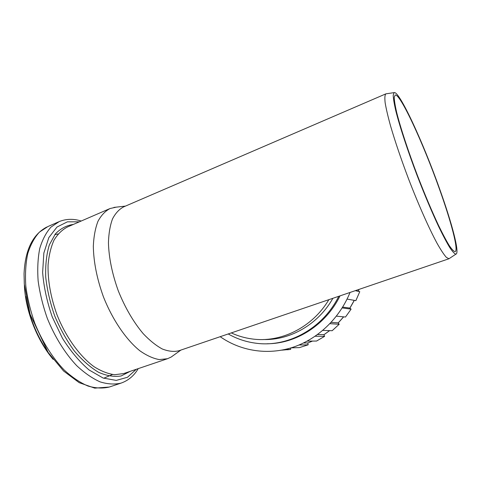 <?xml version="1.0" encoding="UTF-8"?>
<svg xmlns="http://www.w3.org/2000/svg" width="481" height="481" viewBox="0 0 481 481"><rect width="100%" height="100%" fill="white"/><g stroke="black" fill="none" stroke-linecap="round" stroke-linejoin="round"><path stroke-width="0.72" d="M263.919 321.795L178.932 350.745M244.691 328.343L274.146 318.308M231.295 332.906C237.818 335.942 244.691 337.951 251.906 338.925C280.537 343.097 312.307 327.615 328.86 299.675M386.357 93.789L385.84 93.867C384.836 94.901 384.608 97.877 385.149 102.784C386.159 108.808 387.969 116.564 390.59 126.058C395.19 141.769 401.202 159.451 408.622 179.106C418.5 204.732 429.064 228.481 437.043 243.26C440.794 249.898 443.891 254.593 446.32 257.341L448.947 258.76L449.579 258.339M385.762 93.903L123.617 206.896C119.15 209.253 115.446 213.269 112.494 218.939C110.083 225.523 108.73 233.459 108.435 242.737C108.868 257.798 112.175 273.887 118.344 290.993C125.174 307.858 133.477 322.096 143.248 333.706C149.693 340.494 156.03 345.586 162.259 348.972C168.278 351.328 173.761 351.948 178.698 350.823M228.234 333.952C237.055 338.991 246.579 342.117 256.812 343.32C288.317 347.342 322.955 328.355 338.762 296.296M263.39 339.52C290.253 340.386 318.242 324.35 332.888 298.304M439.195 188.336C423.322 143.615 400.21 93.29 395.172 95.046L394.246 97.33C394.294 100.583 395.117 105.67 396.711 112.59C400.535 127.814 408.213 151.232 417.526 175.715C424.771 194.414 431.728 210.888 438.401 225.138C442.544 233.658 446.134 240.428 449.182 245.466C451.851 249.405 453.823 251.461 455.098 251.641C458.856 250.595 451.124 221.482 439.195 188.336M439.568 188.762C423.13 142.448 399.11 90.212 394.089 92.635L393.211 95.154C393.308 98.587 394.186 103.884 395.851 111.027C399.813 126.731 407.696 150.727 417.231 175.805C424.651 194.955 431.782 211.85 438.624 226.491C442.875 235.251 446.572 242.25 449.717 247.487C452.483 251.611 454.539 253.83 455.898 254.142C459.998 253.505 451.96 223.196 439.568 188.762M116.222 207.155L110.041 208.532C105.231 211.063 101.208 215.314 97.974 221.29C95.304 228.21 93.759 236.538 93.326 246.26C93.609 262.037 96.964 278.86 103.391 296.729C112.506 319.817 126.148 339.754 139.869 350.781C146.681 355.561 153.138 358.489 159.247 359.572L167.52 358.718L171.158 357.052L173.845 355.134M350.042 292.46C339.315 318.795 317.388 339.358 292.4 347.456C267.346 355.429 240.488 350.956 220.19 336.694M340.019 295.875C325.865 324.946 296.122 343.819 267.075 343.765M303.493 343.007L307.744 342.941L308.177 344.805L299.483 347.595L308.177 344.805M355.82 290.488L359.764 291.666L355.868 300.607M342.682 307.088L349.663 308.056L351.112 309.127L345.526 316.985M331.168 322.372L338.023 322.835L339.189 324.248L332.215 330.663M317.574 334.535L323.803 334.638L324.627 336.321L316.612 341.011M355.291 290.668L359.74 291.66M347.084 299.08L355.85 300.637M342.165 307.924L351.082 309.127M336.423 316.155L345.496 317.027L351.112 309.127M329.942 323.677L339.159 324.254M322.817 330.399L332.167 330.706M315.175 336.237L324.597 336.321M307.167 341.131L316.564 341.041M290.722 347.979L290.662 349.38L281.644 350.168M284.343 349.627L290.65 349.38L287.482 349.777M291.065 347.877L299.483 347.595M299.002 345.027L308.153 344.811M268.416 343.741L267.815 343.747M58.135 233.952L54.816 234.644M103.764 378.216L112.476 374.513M25.842 296.573C28.92 315.776 35.786 333.519 46.435 349.801M58.508 221.891L47.902 226.545L39.394 232.149C34.428 237.596 30.55 244.745 27.754 253.583C25.697 263.287 25.048 274.086 25.806 285.979C27.405 298.256 30.393 310.636 34.758 323.118C42.184 341.504 52.513 357.87 64.195 370.015C72.126 377.272 80.044 382.611 87.939 386.021C95.641 388.275 102.766 388.612 109.319 387.031L109.596 386.94M81.181 221.038C73.647 218.621 66.36 218.783 59.319 221.531L51.016 227.062C46.182 232.479 42.436 239.604 39.767 248.443C37.837 258.153 37.296 268.981 38.143 280.928C39.833 293.266 42.875 305.718 47.282 318.284C54.762 336.814 65.067 353.337 76.659 365.626C84.524 372.979 92.352 378.403 100.144 381.89C107.726 384.217 114.731 384.614 121.146 383.086C128.463 380.465 134.145 375.649 138.197 368.638M79.341 221.837L67.418 221.819L56.956 227.062L48.828 237.602L43.849 253.048L42.635 272.462C43.795 286.953 47.012 301.797 52.279 316.997L62.464 338.287C70.653 351.232 79.521 361.79 89.069 369.961L103.132 378.042L116.234 380.399L127.495 377.266L136.309 369.276M73.365 224.429C66.564 225.379 60.57 228.541 55.381 233.916L49.333 244.907C46.531 254.148 45.328 264.881 45.725 277.098C47.126 289.875 50.132 302.856 54.756 316.041C60.209 328.896 66.715 340.524 74.278 350.914C82.203 360.221 90.308 367.352 98.593 372.306C106.722 375.859 114.244 377.08 121.152 375.962L130.141 371.368M109.397 208.808L67.496 226.972C62.211 229.696 57.72 234.091 54.01 240.157C50.878 247.138 48.888 255.453 48.058 265.103C47.757 280.712 50.715 297.222 56.932 314.634C65.837 337.109 79.732 356.307 94.078 366.714C101.232 371.194 108.081 373.863 114.628 374.717L123.599 373.581L167.52 358.718M358.898 289.442L358.303 291.077M354.25 300.348L349.825 308.171M343.59 316.847L338.143 322.961M329.605 330.621L323.875 334.752M312.428 341.077L307.774 343.019M261.778 322.523L263.714 321.867M261.76 322.529L449.026 258.736M394.089 92.635L385.918 93.837M455.898 254.142L448.947 258.76M24.375 284.98C25.24 310.131 36.881 340.193 53.163 359.373M46.783 227.038C32.66 234.512 25.078 250.132 24.05 273.899L24.303 284.024L30.093 314.237L48.154 352.435L63.564 370.989L79.161 382.66L94.751 388.137L109.319 387.031L121.146 383.086M125.475 206.096L113.895 207.419M180.91 350.072L171.158 357.052M358.988 289.412L358.369 291.107M354.323 300.366L349.879 308.207M343.662 316.853L338.179 322.998M329.665 330.627L323.893 334.782M312.47 341.077L307.78 343.031M355.88 300.637L359.764 291.666M332.191 330.7L339.189 324.248M316.588 341.035L324.627 336.321"/></g></svg>
